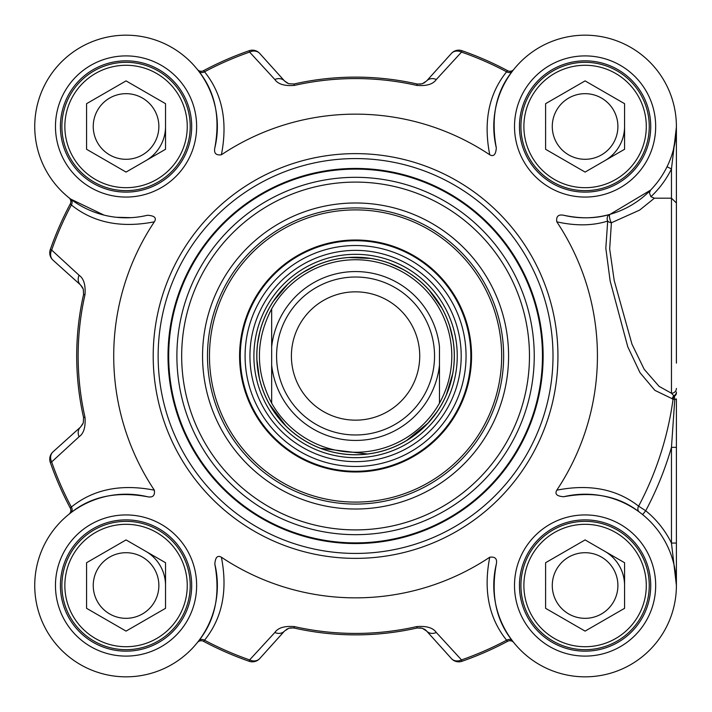 <?xml version="1.0" encoding="UTF-8"?>
<svg xmlns="http://www.w3.org/2000/svg" width="712" height="712" viewBox="0 0 712 712"><rect width="100%" height="100%" fill="white"/><g stroke="black" fill="none" stroke-linecap="round" stroke-linejoin="round"><path stroke-width="1.07" d="M496.308 147.847C490.648 117.053 496.05 91.456 512.507 71.066L513.77 69.456A4.939 4.939 0 0 0 513.797 69.42A4.939 4.939 0 0 1 507.62 70.693L506.615 71.796C488.859 93.797 483.243 121.458 489.749 154.78C493.638 156.978 495.819 154.673 496.308 147.847A91.314 91.314 0 0 1 577.904 35.458A91.314 91.314 0 0 1 676.115 133.669A91.314 91.314 0 0 1 563.717 215.264C558.35 214.196 556.036 216.386 556.793 221.824C575.812 226.078 592.776 225.82 607.692 221.049A4.939 3.649 -166 0 0 611.403 222.767L639.679 210.076L654.417 198.176L671.461 198.176L676.4 202.991L676.4 126.487L676.4 230.412M676.4 543.06L676.4 447.341L676.4 585.513L676.4 543.06L671.461 543.06A96.245 96.245 0 0 0 645.713 510.762L638.611 506.17C616.806 489.082 589.536 483.751 556.793 490.176C554.595 494.066 556.9 496.255 563.726 496.736A91.314 91.314 0 0 1 676.115 578.34A91.314 91.314 0 0 1 577.904 676.551A91.314 91.314 0 0 1 496.308 564.153C490.666 594.929 496.059 620.526 512.507 640.933L513.797 642.58A4.939 4.939 0 0 0 513.77 642.544L513.797 642.58A4.939 4.939 0 0 0 513.77 642.544L513.797 642.58A4.939 4.939 0 0 0 507.62 641.307L506.615 640.204A321.851 321.851 0 0 1 461.518 659.908A9.87 8.232 138 0 1 451.408 658.564A9.87 9.87 70.8 0 0 461.999 661.279A9.87 9.87 0 0 1 451.408 658.564L426.613 631.028A9.87 9.87 0 0 0 424.236 629.096M489.749 154.78A241.858 241.858 0 0 0 221.396 154.78C227.902 121.458 222.278 93.797 204.531 71.796A321.851 321.851 0 0 1 249.618 52.092L274.832 79.495C278.045 84.185 284.551 86.161 294.359 85.413A277.431 277.431 0 0 1 416.778 85.413C426.595 86.179 433.101 84.212 436.314 79.495A9.87 8.17 42 0 0 426.613 80.972L451.408 53.436L426.613 80.972L422.225 83.785L417.615 84.096M274.832 79.495A9.87 8.17 -42 0 1 284.524 80.972A9.87 9.87 0 0 0 284.551 80.999L259.729 53.436A9.87 9.87 -109.2 0 0 249.147 50.721A323.301 323.301 0 0 0 203.516 70.693L204.531 71.796A4.939 4.192 142.6 0 1 198.63 71.066C215.086 91.456 220.489 117.053 214.837 147.847C213.76 153.205 215.941 155.51 221.396 154.78M416.778 85.413L417.099 83.998A9.87 9.87 0 0 0 417.17 84.016M451.408 53.436A9.87 9.87 0 0 1 461.999 50.721A9.87 9.87 42 0 0 451.408 53.436A9.87 8.232 42 0 1 461.518 52.092L461.999 50.721A323.301 323.301 0 0 1 507.62 70.693M80.545 284.96L83.304 289.179L83.571 294.474L83.277 289.108L80.59 284.996L53.008 260.165L80.545 284.96A9.87 8.17 -48 0 1 79.068 275.259L51.656 250.054L50.294 249.574A9.87 9.87 -48 0 0 53.008 260.165A9.87 8.232 -48 0 1 51.656 250.054A321.851 321.851 0 0 1 71.36 204.958C93.37 222.687 121.031 228.312 154.344 221.824C156.871 217.899 154.566 215.709 147.42 215.264A91.314 91.314 0 0 1 35.022 133.669A91.314 91.314 0 0 1 133.233 35.458A91.314 91.314 0 0 1 214.837 147.847M513.77 642.544L513.77 642.544A4.939 4.939 0 0 0 507.62 641.307A323.301 323.301 0 0 1 461.999 661.279L461.518 659.908L436.314 632.505C433.101 627.797 426.595 625.821 416.778 626.587A277.431 277.431 0 0 1 294.359 626.587C284.551 625.821 278.036 627.797 274.832 632.505A9.87 8.17 -138 0 0 284.524 631.028L259.729 658.564L284.524 631.028L288.912 628.215L293.531 627.904M294.359 626.587L294.038 628.002A9.87 9.87 0 0 0 293.976 627.984M676.4 363.129L676.4 202.991M198.63 71.066L197.366 69.456A4.939 4.939 0 0 1 197.34 69.42A4.939 4.939 0 0 0 203.516 70.693M69.019 197.794A4.939 4.939 0 0 0 68.993 197.767A4.939 4.939 0 0 1 69.019 197.794A4.939 4.939 0 0 1 70.266 203.944L71.36 204.958A4.939 4.192 -52.6 0 0 70.639 199.057L69.019 197.794M154.344 221.824A241.858 241.858 0 0 0 154.344 490.176C121.022 483.671 93.361 489.286 71.36 507.042A321.851 321.851 0 0 1 51.656 461.946L79.068 436.741A9.87 8.17 -132 0 1 80.545 427.049A9.87 9.87 0 0 0 80.572 427.022M70.639 512.943L69.019 514.206A4.939 4.939 0 0 1 68.993 514.233A4.939 4.939 0 0 0 69.037 514.189A4.939 4.939 0 0 0 70.266 508.057L71.36 507.042A4.939 4.192 52.6 0 1 70.639 512.943C91.029 496.478 116.626 491.075 147.42 496.736C152.777 497.813 155.083 495.632 154.344 490.176M214.837 564.153C220.48 594.929 215.077 620.526 198.63 640.933L197.366 642.544A4.939 4.939 0 0 0 197.34 642.58A4.939 4.939 0 0 1 203.516 641.307L204.531 640.204C222.269 618.185 227.893 590.524 221.396 557.22C217.498 555.022 215.318 557.327 214.837 564.153A91.314 91.314 0 0 1 133.233 676.551A91.314 91.314 0 0 1 35.022 578.34A91.314 91.314 0 0 1 147.42 496.736M619.28 146.227A39.489 39.489 0 0 0 624.575 126.487A39.489 39.489 0 0 1 604.826 160.681A39.489 39.489 0 0 0 619.28 146.227M145.8 160.681A39.489 39.489 0 0 0 165.54 126.487M160.253 565.773A39.489 39.489 0 0 0 145.8 551.319A39.489 39.489 0 0 1 165.54 585.513A39.489 39.489 0 0 0 160.253 565.773M619.28 565.773A39.489 39.489 0 0 0 604.826 551.319A39.489 39.489 0 0 1 624.575 585.513A39.489 39.489 0 0 0 619.28 565.773M642.598 514.589L645.713 510.762A328.837 328.837 0 0 0 671.461 447.341L676.4 447.341L676.4 398.916A4.939 0.605 180 0 1 674.78 399.37L671.461 447.341L671.461 543.06L676.4 585.46M676.4 388.423A4.939 4.824 -0 0 1 671.469 393.247L659.089 386.367L644.191 369.297L631.98 344.207L614.207 280.537L609.677 248.933L611.403 222.767A4.939 1.46 74.1 0 1 609.597 217.658A4.939 1.46 74.1 0 1 610.059 214.321L650.546 190.149L649.406 192.854L650.91 196.708A96.245 96.245 0 0 0 671.461 168.94L671.461 393.247L674.353 396.317L674.78 399.37L673.062 399.129A4.939 4.21 101.2 0 1 674.353 396.308A4.939 4.174 180 0 0 676.4 392.926M563.717 215.264C580.992 218.913 596.433 218.593 610.059 214.321A4.939 4.183 -105.9 0 0 607.692 221.049L605.823 248.203L610.131 280.928L627.744 346.735L639.999 372.67L654.898 390.372L673.062 399.129A320.409 320.409 0 0 1 638.611 506.17A4.939 4.201 -53.5 0 0 639.394 512.106C619.2 496.273 593.968 491.147 563.726 496.736M556.793 490.176A241.858 241.858 0 0 0 556.793 221.824M221.396 557.22A241.858 241.858 0 0 0 489.749 557.22C483.252 590.524 488.877 618.185 506.615 640.204A4.939 4.192 -37.4 0 1 512.507 640.933M496.308 564.153C497.385 558.795 495.196 556.481 489.749 557.22M191.697 126.487A65.646 65.646 0 0 1 93.228 183.331A65.646 65.646 0 0 1 93.228 69.634A65.646 65.646 0 0 1 191.697 126.487M650.732 126.487A65.646 65.646 0 0 1 552.263 183.331A65.646 65.646 0 0 1 552.263 69.634A65.646 65.646 0 0 1 650.732 126.487M650.732 585.513A65.646 65.646 0 0 1 552.263 642.366A65.646 65.646 0 0 1 552.263 528.669A65.646 65.646 0 0 1 650.732 585.513M191.697 585.513A65.646 65.646 0 0 1 93.228 642.366A65.646 65.646 0 0 1 93.228 528.669A65.646 65.646 0 0 1 191.697 585.513M553.002 356A197.438 197.438 0 0 0 256.854 185.022A197.438 197.438 0 0 0 256.854 526.987A197.438 197.438 0 0 0 553.002 356M198.63 640.933A4.939 4.192 -142.6 0 1 204.531 640.204A321.851 321.851 0 0 0 249.618 659.908L249.147 661.279A9.87 9.87 -138 0 0 259.729 658.564A9.87 8.232 -138 0 1 249.618 659.908L274.832 632.505M131.195 217.65L116.465 217.293M103.979 215.086L70.639 199.057M512.507 71.066A4.939 4.192 37.4 0 1 506.615 71.796A321.851 321.851 0 0 0 461.518 52.092L436.314 79.495M676.026 134.693L673.338 149.929M676.4 127.128L671.461 168.94L667.037 166.768M650.91 196.708L654.417 198.176M203.516 641.307A323.301 323.301 0 0 0 249.147 661.279M290.167 627.913L294.038 628.002A278.873 278.873 0 0 0 417.099 628.002L422.207 628.215L426.613 631.028A9.87 8.17 138 0 0 436.314 632.505M50.294 462.426L51.656 461.946A9.87 8.232 -132 0 1 53.008 451.835A9.87 9.87 160.8 0 0 50.294 462.426A323.301 323.301 0 0 0 70.266 508.057M79.068 436.741C83.758 433.528 85.725 427.022 84.977 417.214A277.431 277.431 0 0 1 84.977 294.786L83.571 294.474A278.873 278.873 0 0 0 83.571 417.535L83.277 422.883L80.616 426.986L53.008 451.835M84.977 294.786C85.734 284.978 83.758 278.472 79.068 275.259M70.266 203.944A323.301 323.301 0 0 0 50.294 249.574M249.147 50.721L249.618 52.092A9.87 8.232 -42 0 1 259.729 53.436M420.97 84.087L417.099 83.998A278.873 278.873 0 0 0 294.038 83.998L288.689 83.704L284.524 80.972M543.131 356A187.559 187.559 0 0 0 261.793 193.566A187.559 187.559 0 0 0 261.793 518.434A187.559 187.559 0 0 0 543.131 356A187.559 187.559 0 0 0 261.793 193.566A187.559 187.559 0 0 0 261.793 518.434A187.559 187.559 0 0 0 543.131 356M508.582 356A153.009 153.009 0 0 0 279.068 223.488A153.009 153.009 0 0 0 279.068 488.512A153.009 153.009 0 0 0 508.582 356M503.642 356A148.078 148.078 0 0 1 281.534 484.24A148.078 148.078 0 0 1 281.534 227.76A148.078 148.078 0 0 1 503.642 356M270.587 277.057A115.994 115.994 0 0 0 329.692 469.066A115.994 115.994 0 0 0 466.431 321.877A115.994 115.994 0 0 0 270.587 277.057M432.958 427.894A105.625 105.625 0 0 0 379.131 253.036A105.625 105.625 0 0 0 254.62 387.079A105.625 105.625 0 0 0 432.958 427.894M640.658 553.438A64.169 64.169 0 0 0 529.514 553.438A64.169 64.169 0 0 0 585.086 649.682A64.169 64.169 0 0 0 640.658 553.438M638.094 554.915A61.205 61.205 0 0 1 585.086 646.718A61.205 61.205 0 0 1 532.087 554.915A61.205 61.205 0 0 1 638.094 554.915M585.086 539.918L624.575 562.72L624.575 608.315L585.086 631.108L545.597 608.315L545.597 562.72L585.086 539.918M556.677 601.925A32.805 32.805 0 0 0 601.489 613.931A32.805 32.805 0 0 0 613.504 569.111A32.805 32.805 0 0 0 568.683 557.104A32.805 32.805 0 0 0 556.677 601.925M640.658 158.562A64.169 64.169 0 0 0 585.086 62.318A64.169 64.169 0 0 0 529.514 158.562A64.169 64.169 0 0 0 640.658 158.562M638.094 157.085A61.205 61.205 0 0 1 532.087 157.085A61.205 61.205 0 0 1 585.086 65.281A61.205 61.205 0 0 1 638.094 157.085M624.575 103.685L624.575 149.28L585.086 172.082L545.597 149.28L545.597 103.685L585.086 80.892L624.575 103.685M556.677 110.075A32.805 32.805 0 0 0 568.683 154.896A32.805 32.805 0 0 0 613.504 142.889A32.805 32.805 0 0 0 601.489 98.069A32.805 32.805 0 0 0 556.677 110.075M181.622 158.562A64.169 64.169 0 0 0 126.051 62.318A64.169 64.169 0 0 0 70.488 158.562A64.169 64.169 0 0 0 181.622 158.562M179.059 157.085A61.205 61.205 0 0 1 73.051 157.085A61.205 61.205 0 0 1 126.051 65.281A61.205 61.205 0 0 1 179.059 157.085M165.54 103.685L165.54 149.28L126.051 172.082L86.57 149.28L86.57 103.685L126.051 80.892L165.54 103.685M97.642 110.075A32.805 32.805 0 0 0 109.648 154.896A32.805 32.805 0 0 0 154.468 142.889A32.805 32.805 0 0 0 142.462 98.069A32.805 32.805 0 0 0 97.642 110.075M181.622 553.438A64.169 64.169 0 0 0 70.488 553.438A64.169 64.169 0 0 0 126.051 649.682A64.169 64.169 0 0 0 181.622 553.438M179.059 554.915A61.205 61.205 0 0 1 126.051 646.718A61.205 61.205 0 0 1 73.051 554.915A61.205 61.205 0 0 1 179.059 554.915M126.051 539.918L165.54 562.72L165.54 608.315L126.051 631.108L86.57 608.315L86.57 562.72L126.051 539.918M97.642 601.925A32.805 32.805 0 0 0 142.462 613.931A32.805 32.805 0 0 0 154.468 569.111A32.805 32.805 0 0 0 109.648 557.104A32.805 32.805 0 0 0 97.642 601.925M271.664 346.886L271.664 403.152C255.332 371.717 255.332 340.283 271.664 308.848L271.664 346.886L271.664 308.848A96.245 96.245 0 0 1 439.482 308.848C447.617 323.515 451.728 339.232 451.817 356C451.728 372.768 447.617 388.485 439.482 403.152L439.482 346.886A84.399 84.399 0 0 0 271.664 346.886M271.664 403.152L271.664 365.114A84.399 84.399 0 0 0 439.482 365.114L439.482 403.152A96.245 96.245 0 0 1 271.664 403.152M454.292 356A98.719 98.719 0 0 0 306.213 270.507A98.719 98.719 0 0 0 306.213 441.493A98.719 98.719 0 0 0 454.292 356M434.543 356A78.97 78.97 0 0 0 316.083 287.603A78.97 78.97 0 0 0 316.083 424.397A78.97 78.97 0 0 0 434.543 356M419.733 356A64.169 64.169 0 0 0 323.488 300.428A64.169 64.169 0 0 0 323.488 411.572A64.169 64.169 0 0 0 419.733 356M676.4 391.947A4.939 4.37 180 0 1 673.935 395.738A4.939 4.21 102.5 0 0 672.226 398.96M655.672 126.487A70.586 70.586 0 0 0 549.798 65.362A70.586 70.586 0 0 0 549.798 187.612A70.586 70.586 0 0 0 655.672 126.487M196.637 585.513A70.586 70.586 0 0 0 90.762 524.388A70.586 70.586 0 0 0 90.762 646.647A70.586 70.586 0 0 0 196.637 585.513M557.941 356A202.368 202.368 0 0 0 254.389 180.741A202.368 202.368 0 0 0 254.389 531.259A202.368 202.368 0 0 0 557.941 356M655.672 585.513A70.586 70.586 0 0 0 549.798 524.388A70.586 70.586 0 0 0 549.798 646.647A70.586 70.586 0 0 0 655.672 585.513M196.637 126.487A70.586 70.586 0 0 0 90.762 65.362A70.586 70.586 0 0 0 90.762 187.612A70.586 70.586 0 0 0 196.637 126.487M421.068 627.931L417.099 628.002L416.778 626.587M83.277 422.883L83.571 417.535L84.977 417.214M288.689 83.704L294.038 83.998L294.359 85.413M542.464 356A186.891 186.891 0 0 0 262.123 194.154A186.891 186.891 0 0 0 262.123 517.846A186.891 186.891 0 0 0 542.464 356M534.24 356A178.667 178.667 0 0 0 266.235 201.265A178.667 178.667 0 0 0 266.235 510.735A178.667 178.667 0 0 0 534.24 356M529.47 356A173.906 173.906 0 0 0 268.62 205.394A173.906 173.906 0 0 0 268.62 506.606A173.906 173.906 0 0 0 529.47 356M248.532 256.56A146.102 146.102 0 0 0 322.981 498.418A146.102 146.102 0 0 0 495.205 313.022A146.102 146.102 0 0 0 248.532 256.56M271.112 277.538A115.282 115.282 0 0 0 329.852 468.371A115.282 115.282 0 0 0 465.746 322.082A115.282 115.282 0 0 0 271.112 277.538M274.627 280.804A110.485 110.485 0 0 0 280.377 436.945A110.485 110.485 0 0 0 436.518 431.196A110.485 110.485 0 0 0 430.769 275.055A110.485 110.485 0 0 0 274.627 280.804M430.066 425.206A101.683 101.683 0 0 0 378.25 256.881A101.683 101.683 0 0 0 258.394 385.913A101.683 101.683 0 0 0 430.066 425.206M427.939 423.222A98.772 98.772 0 0 0 422.795 283.634A98.772 98.772 0 0 0 283.207 288.778A98.772 98.772 0 0 0 288.342 428.366A98.772 98.772 0 0 0 427.939 423.222M83.277 289.108L83.571 294.474L83.304 289.179M80.59 284.996L82.859 288.093M676.4 584.605L676.4 585.308M676.4 585.513L676.4 584.303M286.277 629.488L288.912 628.215M422.207 628.215L425.011 629.595M82.859 423.916L80.616 426.986M80.883 285.281L82.841 288.057M287.657 83.286L284.586 81.043M424.868 82.512L422.225 83.785M406.659 440.47L427.894 423.186L436.794 412.106M446.353 394.777L452.654 373.907M452.983 340.033L449.681 326.212M441.849 308.038L429.22 290.265M402.663 269.243L389.713 263.378M370.56 258.429L348.764 257.522M315.879 265.612L303.312 272.251M287.657 284.355L273.586 301.016M259.827 331.97L257.655 343.424M256.925 359.818L259.31 377.876M269.323 404.024L285.832 425.865M320.596 448.311L367.543 453.989"/></g></svg>
